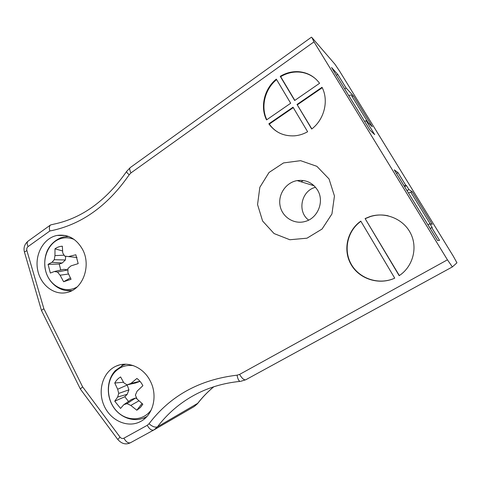 <?xml version="1.0" encoding="UTF-8"?>
<svg xmlns="http://www.w3.org/2000/svg" width="481" height="481" viewBox="0 0 481 481"><rect width="100%" height="100%" fill="white"/><g stroke="black" fill="none" stroke-linecap="round" stroke-linejoin="round"><path stroke-width="0.72" d="M268.837 123.839C275.066 132.299 283.556 136.303 294.312 135.852C298.954 135.492 303.391 134.121 307.624 131.74L293.031 107.215L268.837 123.839L269.306 124.086L293.272 107.624M319.594 83.285C314.358 76.347 307.431 72.487 298.821 71.705C292.274 71.284 286.081 72.829 280.243 76.329L294.667 100.499L319.594 83.285M297.03 104.467L311.682 129.034C324.272 119.607 329.04 100.649 322.023 87.289L297.03 104.467L311.844 128.902M80.567 389.345L80.357 389.003L82.6 386.82L119.991 437.073C121.164 438.462 122.463 438.834 123.9 438.191L147.24 425.324L149.044 423.743C170.238 395.791 199.579 379.599 237.073 375.18L239.598 374.404L447.438 259.824L313.997 41.853L130.988 172.895L129.203 174.759C107.467 206.169 81.012 224.91 49.844 230.994C49.05 228.138 49.284 226.124 50.553 224.952L53.938 224.134C81.974 218.248 106.193 200.697 126.593 171.483L126.743 171.248M394.727 278.15L360.804 221.134C346.981 230.796 342.731 250.409 351.184 264.706C359.469 279.088 379.13 285.425 394.727 278.15M399.164 275.679C412.764 266.823 417.995 247.986 410.69 233.495C403.511 218.939 385.407 211.592 370.142 216.516L365.091 218.566L399.164 275.679M276.316 79.118C264.243 88.775 259.974 106.902 266.54 119.919L290.674 103.253L276.316 79.118M150.192 380.874C143.464 367.334 127.94 360.75 116.324 366.047C103.06 371.633 97.306 390.301 103.962 405.405C110.396 420.616 127.826 428.505 140.674 421.44C153.343 415.043 158.039 395.4 150.192 380.874M82.546 249.411C76.293 238.6 67.797 233.946 57.053 235.443C43.681 237.981 34.59 254.335 37.62 269.775C40.422 285.269 54.702 296.128 67.887 292.262C83.231 288.552 91.336 265.344 82.546 249.411M329.04 178.95L316.883 166.33L300.583 160.666L283.513 162.927L269.029 172.475L259.83 187.313L257.557 204.569L262.602 221.013L274.062 233.556L289.845 239.742L306.98 238.197L322.06 229.04L331.932 213.961L334.451 196.014L329.04 178.95M447.438 259.824L452.374 266.919L456.944 262.818L453.379 256.325L339.82 71.495L334.956 64.238L311.904 37.524L313.997 41.853M331.565 67.508L369.973 130.183L374.681 134.608L366.107 120.623L372.354 126.798L353.343 95.827L346.104 88.005L337.752 74.381L331.565 67.508M437.572 240.506L439.568 240.398L431.71 227.585L432.275 227.693L429.834 223.713L432.245 224.332L412.175 191.642L408.874 189.544L406.481 185.642L405.645 185.083L398.021 172.655L394.264 169.835L437.572 240.506M240.626 381.337L245.773 379.762L452.374 266.919L245.773 379.762C244.023 380.2 241.967 378.415 239.598 374.404M396.548 173.557L398.021 172.655M404.16 185.979L405.645 185.083M404.635 186.754L406.481 185.642M407.022 190.656L408.874 189.544M411.117 192.274L412.175 191.642M427.946 224.795L429.834 223.713M430.188 228.457L431.71 227.585M336.363 75.337L337.752 74.381M344.703 88.949L346.104 88.005M352.158 96.621L353.343 95.827M364.682 121.555L366.107 120.623M301.118 181.806L303.174 180.489M41.606 310.744L41.444 310.371L43.867 308.742L82.6 386.82M360.9 221.302C347.288 230.958 343.109 250.324 351.407 264.514C359.554 278.788 378.89 285.233 394.444 278.277M399.338 275.559L365.091 218.566M388.161 215.813C382.142 214.508 376.226 214.754 370.4 216.564L365.362 218.608M297.438 104.756L322.24 87.722M316.215 79.401C311.393 75.048 305.73 72.607 299.23 72.066C292.701 71.651 286.52 73.19 280.688 76.677L294.829 100.385M280.688 76.677L280.243 76.329M276.599 79.599C264.815 89.159 260.57 106.842 266.805 119.733M269.306 124.086C271.951 127.862 275.3 130.82 279.347 132.96M123.671 364.273L121.645 365.849M142.989 418.338L145.533 417.929M67.514 236.063L66.101 236.556M69.523 290.801L70.984 291.113M317.562 190.127C312.668 182.684 305.868 179.509 297.156 180.597C285.936 182.455 277.868 194.468 280.074 205.706C282.088 216.985 293.873 224.633 304.894 221.537C317.737 218.494 324.717 201.443 317.562 190.127M315.524 187.259C301.244 190.716 296.945 211.61 308.646 220.094M77.207 286.88C66.035 293.777 51.13 287.001 46.41 273.334C41.468 259.782 47.896 243.085 59.897 238.889C64.67 237.229 69.45 237.434 74.224 239.502M54.96 255.633L54.984 248.821C57.227 247.198 59.68 246.332 62.344 246.218L62.734 252.916L64.658 256.102L68.494 256.583L75.836 254.762L78.181 263.618L70.954 265.897L67.929 268.53L67.917 272.595L71.056 279.275L63.624 281.734L60.095 275.216L57.486 272.06L54.401 271.506L50.343 273.052L48.07 264.346L51.99 262.289L54.251 259.71L54.96 255.633L64.081 255.189M62.536 250.938L54.984 248.821M65.675 256.235L65.386 259.968L54.251 259.71M65.386 259.968L62.205 263.023L51.99 262.289M62.205 263.023L59.241 264.039L48.07 264.346M59.241 264.039L60.75 270.039M67.899 269.865L63.859 269.318L54.401 271.506M67.899 269.901L57.486 272.06M68.524 274.026L60.095 275.216M70.37 277.958L63.624 281.734M77.038 257.509L68.494 256.583M151.413 409.602C143.548 421.41 126.587 421.831 116.564 410.96C106.379 400.294 105.664 381.511 115.091 371.813C120.154 366.72 126.269 364.67 133.429 365.656M117.665 389.231L114.767 383.02C116.204 380.387 118.152 378.367 120.611 376.954L123.857 382.84L127.026 384.872L130.832 383.501L136.905 378.445C139.412 380.327 141.402 382.744 142.875 385.702L137.097 391.161L135.377 395.099L137.079 399.056L142.833 404.184L140.44 407.461L136.832 410.221L130.79 405.429L126.99 403.625L123.821 404.671L120.563 408.417L114.749 401.196L117.659 397.035L118.723 393.41L117.665 389.231L127.212 385.028L128.914 389.838L118.723 393.41M123.497 382.257L114.767 383.02M128.914 389.838L127.194 394.306L117.659 397.035M127.194 394.306L124.826 396.729L114.749 401.196M124.826 396.729L128.511 401.491M126.99 403.625L135.576 398.015L131.427 399.513L123.821 404.671M138.949 400.823L130.79 405.429M135.576 398.015L136.959 398.803M141.997 403.499L136.832 410.221M139.941 381.271L130.832 383.501M139.785 381.433L135.606 382.978L127.026 384.872M368.073 122.559L351.743 95.947C351.93 94.913 350.932 94.781 348.749 95.551M335.534 73.99L336.201 75.078M398.28 176.383L398.581 176.882M430.182 223.803L410.978 192.502C411.435 191.865 410.606 192.045 408.483 193.037M49.844 230.994L28.072 246.585C26.894 247.571 26.497 248.899 26.882 250.583L43.867 308.742M153.782 430.002L130.573 442.676C128.277 443.452 126.052 441.955 123.9 438.191M237.073 375.18C237.71 378.8 238.702 380.862 240.049 381.385C223.142 383.086 207.774 387.728 193.957 395.304C179.473 403.306 167.31 413.816 157.461 426.827L154.034 429.864L194.252 406.511L197.342 403.806C202.164 397.522 207.636 391.847 213.756 386.784M149.044 423.743C152.369 426.641 155.177 427.669 157.461 426.827L197.841 403.264C202.537 397.186 207.858 391.69 213.792 386.772M117.989 439.742L117.803 439.496C121.771 443.933 126.028 444.997 130.573 442.676L153.824 429.978C151.635 430.687 149.441 429.136 147.24 425.324M130.988 172.895C129.605 170.202 129.341 168.446 130.183 167.641L311.484 37.163M129.203 174.759C127.411 173.232 126.539 172.138 126.593 171.483L130.183 167.641M80.339 389.039L117.803 439.496L119.991 437.073M28.072 246.585C26.876 243.993 26.882 242.177 28.084 241.125L50.463 225.018M26.882 250.583L24.429 252.026L24.549 252.435M72.156 290.53C61.027 292.304 49.417 284.109 45.875 271.741C43.987 264.418 44.474 257.365 47.336 250.589C50.228 244.703 54.798 240.398 61.039 237.668L64.22 236.838L68.681 236.472M72.09 290.566L65.47 290.488M147.066 416.354L145.875 417.045C135.227 422.841 120.761 418.41 113.372 406.998C105.892 395.653 106.842 379.533 115.302 370.623L123.01 365.211L125.812 364.231M197.547 403.661L194.252 406.511M80.357 389.003L41.432 310.395M28.084 241.125C24.561 244.162 23.341 247.793 24.429 252.026L41.444 310.371M299.23 72.066L298.821 71.705M119.306 365.007L116.324 366.047M65.326 235.492L57.053 235.443M314.129 185.78L297.156 180.597M145.875 417.045L146.964 416.468M142.755 404.124L140.44 407.461"/></g></svg>
